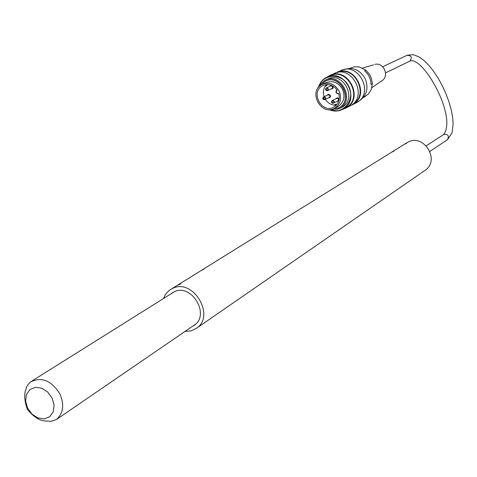 <?xml version="1.0" encoding="UTF-8"?>
<svg xmlns="http://www.w3.org/2000/svg" width="477" height="477" viewBox="0 0 477 477"><rect width="100%" height="100%" fill="white"/><g stroke="black" fill="none" stroke-linecap="round" stroke-linejoin="round"><path stroke-width="0.72" d="M318.696 87.148L321.23 83.236L324.849 80.452C340.536 71.347 355.842 100.069 339.755 108.404L334.723 110.068L329.345 109.638C342.486 115.553 355.657 100.236 348.884 86.564C342.623 72.641 322.428 73.172 318.69 87.154M326.244 79.826L327.156 79.415C342.802 70.334 358.048 98.96 342.009 107.271L340.673 107.945M331.509 109.388L338.944 107.796C354.137 99.937 339.69 72.826 324.891 81.436L320.258 85.621M323.227 83.91L325.57 82.843C332.66 80.1 338.348 82.33 342.647 89.533C345.372 96.753 343.869 102.394 338.157 106.443L337.018 107.009M355.353 103.259L356.874 102.489C375.035 93.009 357.845 60.728 340.071 70.966L337.537 72.093M335.516 73.029L335.939 72.802C353.803 62.511 371.106 95.006 352.849 104.529L350.869 105.495M348.914 106.526L350.44 105.751C368.751 96.199 351.376 63.584 333.465 73.905L330.859 75.062M327.252 77.024L329.249 75.783C347.25 65.403 364.738 98.232 346.338 107.832L342.564 109.388M358.787 101.166L359.354 100.85C366.813 95.525 368.775 88.167 365.245 78.777C360.022 69.827 352.902 66.774 343.881 69.612M318.493 87.392C319.793 82.897 322.404 79.587 326.322 77.465C344.042 67.233 361.292 99.61 343.166 109.054C338.682 111.511 333.966 111.707 329.029 109.638M344.525 108.368L346.034 107.605C364.094 98.184 346.928 65.957 329.267 76.153L327.908 76.755M352.425 104.374L352.551 104.302C369.657 95.472 354.966 64.657 337.376 72.528M338.396 108.094L339.093 107.719C353.946 100.081 340.465 73.41 325.618 81.084M371.816 87.696L382.029 80.661C389.727 76.016 383.568 61.921 374.91 64.407M363.832 97.254L368.25 94.154L371.13 89.736L372.346 83.642L371.416 78.413L369.681 74.633L365.996 70.179L358.96 66.887L354.375 66.792L349.552 68.414M365.996 70.179L364.613 70.817C368.739 74.364 370.862 78.86 370.981 84.31L372.346 83.642M332.344 100.498L336.529 98.465C338.491 98.489 338.962 99.347 337.937 101.046L337.811 101.106M331.879 88.633L332.004 88.573C333.059 86.892 332.606 86.021 330.644 85.961L326.417 87.911M329.196 97.558L329.321 97.499C330.352 95.811 329.893 94.953 327.937 94.905L323.573 96.974C325.541 97.016 326.006 97.886 324.962 99.58L324.306 99.729M337.09 101.464L338.795 100.85M339.099 99.627C338.259 97.642 337.161 97.368 335.802 98.822M331.145 88.972C333.125 88.835 333.608 87.81 332.6 85.902M331.467 85.365L329.911 86.301M328.468 97.904L329.983 97.535L330.478 96.551L330.299 95.406L329.005 94.339L327.943 94.47L327.216 95.251M339.207 91.173C334.884 83.934 329.166 81.692 322.047 84.441C307.683 91.316 321.182 116.615 334.699 108.166C340.441 104.099 341.937 98.435 339.207 91.173M337.12 90.058C333.047 84.817 328.224 83.362 322.661 85.699C309.817 91.87 321.897 114.504 334.001 106.961C338.587 103.885 340.167 99.395 338.742 93.492C336.148 93.325 335.605 92.18 337.12 90.058M326.608 84.572L325.743 85.55C323.37 88.835 322.828 92.562 324.121 96.718M325.38 99.383C327.777 103.008 330.996 104.94 335.033 105.173L336.333 105.125M336.965 104.391L334.729 104.535L335.033 105.173M327.574 84.542L326.047 86.188L325.743 85.55M335.307 105.178L335.009 104.546M326.214 85.961L325.916 85.329M391.223 152.425L393.954 151.12L391.223 152.425M404.031 144.465L406.72 143.183L404.031 144.465M177.301 285.318L180.64 283.618C181.177 283.666 180.27 284.173 177.915 285.139L177.301 285.318M200.865 270.68L204.15 269.022L200.865 270.68M424.345 170.832L425.538 170.015C439.985 160.022 424.113 133.912 408.437 141.878L404.568 144.149M184.981 331.455L191.349 330.829L196.888 328.015C215.407 315.225 193.012 278.246 172.841 288.293L169.86 289.962L167.039 292.484L164.821 295.633L163.533 298.519M192.189 326.518L194.586 325.034C210.172 314.349 191.426 283.272 174.469 291.68L170.927 293.886M331.712 101.679L332.552 101.989L332.248 102.96L331.712 101.679M325.749 89.086L326.662 89.563L326.274 90.374L325.749 89.086M322.774 98.989L323.108 98.065L323.895 98.417L323.597 99.365L322.774 98.989M331.95 102.966L332.91 103.318C334.496 101.977 334.24 101.094 332.147 100.689L331.455 101.929M325.982 90.374L326.93 90.749C328.546 89.408 328.295 88.531 326.19 88.108L325.499 89.324M323.299 99.383L324.247 99.735C325.785 97.916 325.386 97.165 323.042 97.481L322.798 98.322M331.813 100.927L332.29 100.522C334.222 100.635 334.669 101.512 333.632 103.157L332.97 103.312M332.88 103.306L332.195 103.032M325.88 88.328L326.34 87.947C328.283 88.066 328.725 88.949 327.657 90.6L332.004 88.573M323.173 97.326L323.573 96.974L323.042 97.481L322.804 98.977L324.247 99.735L329.321 97.499M324.211 99.723L323.555 99.454M338.855 93.874C335.981 93.552 335.331 92.168 336.893 89.73C335.206 91.989 335.862 93.367 338.855 93.874M409.713 61.193L409.999 61.056C412.378 57.3 411.365 55.398 406.964 55.344L382.697 66.744M385.571 72.832L409.999 61.056C422.7 55.69 457.312 115.989 443.693 134.496C448.058 133.965 449.316 135.706 447.48 139.713L447.241 139.874M59.983 394.109C51.492 380.497 41.618 376.46 30.367 381.999C27.565 385.052 26.211 387.08 26.307 388.087C26.837 388.612 21.793 393.352 27.368 409.349C38.887 423.606 47.253 420.553 48.809 421.155C50.204 421.579 52.804 420.988 56.614 419.39C63.334 413.189 64.455 404.758 59.983 394.109M52.136 398.134L54.11 405.2L53.233 411.83L49.691 416.719L44.218 418.889L37.892 417.947L31.959 414.084L27.583 408.068L25.615 401.074L26.438 394.467L29.914 389.554L35.364 387.306L41.72 388.195L47.712 392.058L52.136 398.134M342.009 107.271L339.755 108.404M356.874 102.489L352.849 104.529M350.44 105.751L346.338 107.832M359.354 100.85L358.871 101.1M346.034 107.605L343.166 109.054M373.604 64.836L362.627 68.056M365.203 96.563L363.295 97.523M337.937 101.046L332.91 103.318L332.093 102.99L331.479 101.869L332.219 100.564M327.657 90.6L326.119 90.403L325.529 89.271L326.292 87.971M338.157 106.443L334.699 108.166M323.716 85.216L322.661 85.699M407.298 55.195L413.344 54.652L419.217 57.013L424.095 60.597L428.966 65.486L433.718 71.472L438.232 78.347L442.358 85.872L445.977 93.796L448.964 101.84L451.206 109.74L452.625 117.229L453.15 124.074L452.065 132.874L447.48 139.713L429.878 151.376M426.217 145.825L443.693 134.496M403.959 144.531L391.778 152.097M391.14 152.491L201.705 270.179M200.59 270.87L178.183 284.793M177.003 285.526L171.482 288.955M425.538 170.015L196.888 328.015M173.264 292.264L171.911 293.111M174.379 291.715L31.846 381.069M195.546 324.223L56.614 419.39"/></g></svg>
